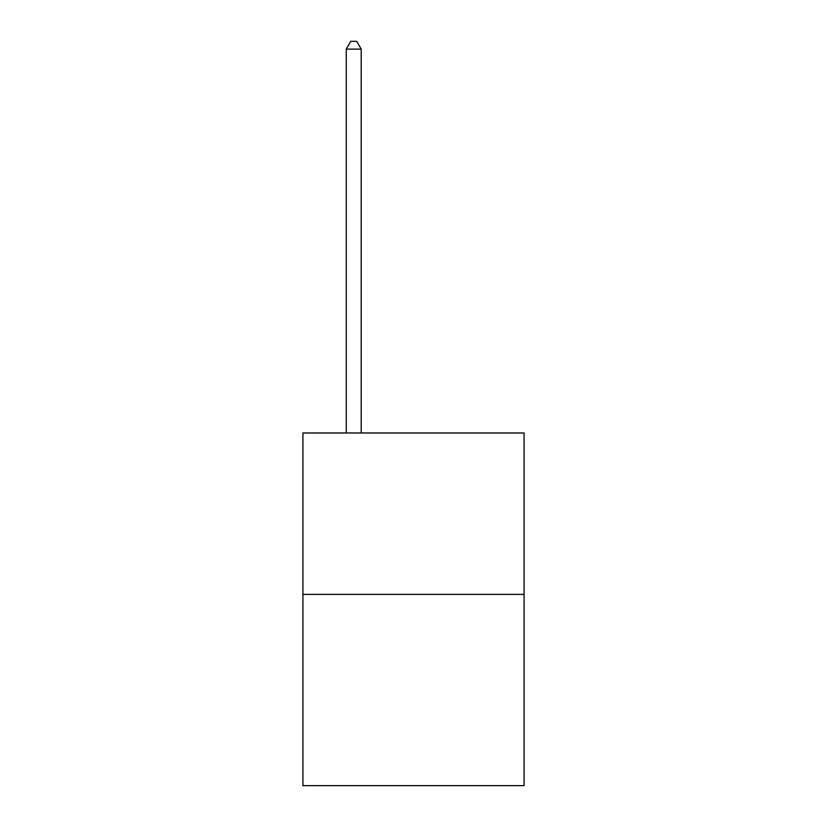 <?xml version="1.0" encoding="UTF-8"?>
<svg xmlns="http://www.w3.org/2000/svg" width="827" height="827" viewBox="0 0 827 827"><rect width="100%" height="100%" fill="white"/><g stroke="black" fill="none" stroke-linecap="round" stroke-linejoin="round"><path stroke-width="1.24" d="M524.08 594.375L524.08 432.986L302.92 432.986L302.92 785.65L524.08 785.65L524.08 594.375L302.92 594.375M361.203 432.986L361.203 49.124L346.255 49.124L346.255 432.986M346.255 49.124L350.741 41.35L356.716 41.35L361.203 49.124"/></g></svg>
